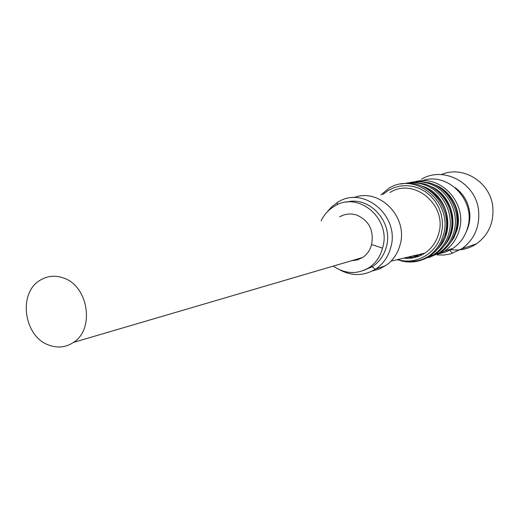 <?xml version="1.0" encoding="UTF-8"?>
<svg xmlns="http://www.w3.org/2000/svg" width="519" height="519" viewBox="0 0 519 519"><rect width="100%" height="100%" fill="white"/><g stroke="black" fill="none" stroke-linecap="round" stroke-linejoin="round"><path stroke-width="0.78" d="M450.946 249.607C460.152 250.878 468.657 248.951 476.468 243.826C488.489 234.997 493.945 222.82 492.823 207.302C490.76 182.299 462.954 164.958 441.312 174.605M437.115 254.92L443.751 255.05L450.297 253.986L461.832 248.783C474.197 239.681 479.796 227.108 478.628 211.071C476.416 183.343 443.946 165.58 421.577 179.152M351.519 260.746L357.364 259.948L362.703 257.463C367.193 254.401 370.151 250.093 371.585 244.52C374.095 230.391 369.093 220.549 356.579 215.009C350.656 213.212 345.012 213.828 339.653 216.871M48.851 345.09C57.648 348.327 65.861 347.438 73.49 342.404C95.081 329.098 88.321 285.768 63.357 277.95C55.053 275.064 47.294 275.829 40.093 280.254C17.802 293.014 23.757 336.597 48.851 345.09M346.16 202.222C369.327 195.332 393.83 222.379 386.311 247.044C384.021 255.296 379.532 261.725 372.837 266.338L363.345 270.587M326.976 212.187L331.647 206.822L338.025 202.086C363.825 185.289 400.428 216.481 390.684 247.745C388.186 256.743 383.288 263.769 376.003 268.816L375.237 269.316C363.754 276.043 352.018 276.264 340.023 269.964M370.929 267.519L369.067 267.642M353.802 197.635C379.22 187.372 408.641 217.143 400.019 245.033C397.781 253.123 393.506 259.63 387.193 264.56L380.129 268.706L372.292 270.996M414.065 257.671L408.894 256.905M434.987 189.169C449.545 199.53 455.007 213.588 451.374 231.344L447.787 239.966M417.094 256.866L411.95 256.185M466.328 231.604C469.26 225.583 470.37 219.174 469.656 212.368C468.268 202.027 463.48 193.821 455.273 187.742M426.793 188.598C443.498 198.589 449.986 213.341 446.249 232.849L440.845 244.345M408.648 258.332L405.475 257.709M390.041 192.504C413.928 176.966 447.741 205.245 438.639 233.797C436.284 242.062 431.691 248.51 424.873 253.136C418.405 257.301 411.359 258.962 403.75 258.118M333.256 266.111C345.401 274.194 357.448 274.635 369.392 267.428C376.003 262.828 380.375 256.392 382.516 248.134L371.585 244.52M419.624 255.938L415.336 255.387M438.296 186.885C454.196 196.779 460.314 211.084 456.649 229.8L451.79 240.407M421.7 254.978L418.71 254.589M382.516 248.134C391.975 219.226 358.681 190.551 334.593 206.134C328.709 209.585 324.206 214.47 321.092 220.796M409.815 182.597C415.92 181.222 422.018 181.462 428.123 183.304C447.346 188.754 459.821 212.07 453.956 231.844C451.381 240.81 446.411 247.842 439.042 252.941L428.739 257.677M409.802 257.541L408.388 257.106M442.396 251.157L440.67 252.403C448.02 247.316 452.977 240.31 455.539 231.377C461.391 211.668 448.954 188.436 429.79 183.006L421.181 181.468L412.547 182.085M380.92 194.956L388.939 188.235C415.862 171.108 453.606 202.948 443.375 234.977C440.761 244.144 435.694 251.332 428.188 256.535C425.171 257.411 419.436 264.482 396.879 259.734M397.697 259.545C415.674 265.423 436.317 253.823 441.15 234.607L442.357 227.815L442.35 220.86L441.137 213.997L438.75 207.444L435.272 201.43L430.828 196.169L425.574 191.829L419.683 188.559L413.371 186.47L406.838 185.614L400.318 186.023L394.018 187.677L388.154 190.505L382.912 194.417M448.656 245.013L453.749 238.039L457.057 229.93C462.507 211.518 451.173 189.805 433.352 184.316M415.395 181.644C441.014 174.423 467.613 203.604 459.198 230.293C456.649 239.155 451.725 246.11 444.42 251.157L437.141 254.492M412.482 257.962L407.96 257.126M437.082 252.974L435.473 254.122C442.895 248.984 447.897 241.906 450.479 232.875C456.383 212.952 443.816 189.461 424.471 183.966L415.777 182.409L407.052 183.038M404.119 183.596C410.328 182.163 416.543 182.39 422.764 184.277C442.169 189.792 454.774 213.367 448.864 233.355C446.269 242.412 441.254 249.522 433.813 254.673L423.251 259.5M400.966 260.849C411.301 263.386 420.941 261.764 429.888 255.971C437.374 250.781 442.428 243.619 445.036 234.491C453.476 207.47 427.202 177.647 401.142 184.063M418.71 256.302L414.35 255.62M444.485 245.409C460.827 227.543 452.354 193.924 429.492 185.938M439.424 253.694L446.509 251.747L453.042 248.303C460.23 243.34 465.082 236.508 467.593 227.802C476.306 200.483 447.605 171.27 421.973 180.761M437.705 248.815C456.811 230.728 447.313 193.023 421.915 186.152M440.67 252.403L432.139 256.12M461.832 248.783L476.468 243.826M73.49 342.404L362.703 257.463M372.246 266.721L375.237 269.316M435.473 254.122L426.793 257.846M431.36 254.92L428.188 256.535M449.811 250.229L452.432 253.376M391.054 261.109L424.873 253.136M455.26 246.681L453.042 248.303L444.42 251.157M372.837 266.338L369.392 267.428M385.539 265.747L376.003 268.816M337.473 204.674L337.246 202.546"/></g></svg>
